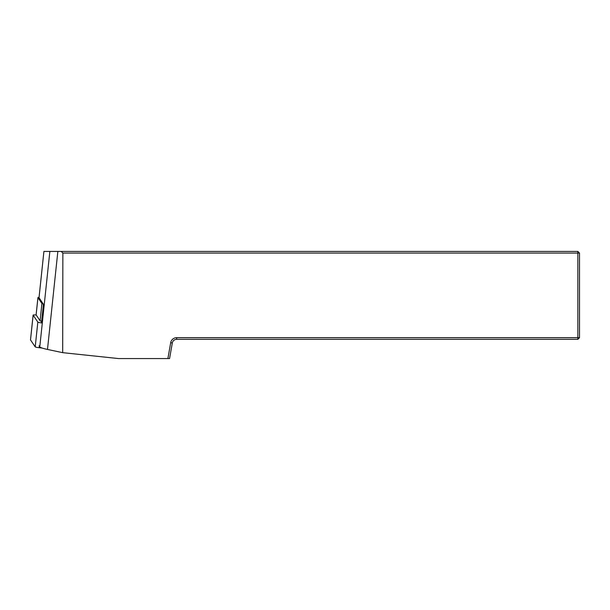 <?xml version="1.0" encoding="UTF-8"?>
<svg xmlns="http://www.w3.org/2000/svg" width="610" height="610" viewBox="0 0 610 610"><rect width="100%" height="100%" fill="white"/><g stroke="black" fill="none" stroke-linecap="round" stroke-linejoin="round"><path stroke-width="0.91" d="M41.48 322.888L43.447 304.268L39.032 297.749L43.912 251.434L577.853 251.434L577.853 337.688L176.641 337.688A6.047 6.047 0 0 0 170.693 342.683L167.887 358.566L118.553 358.566L62.685 352.664L47.488 349.438A27.473 2.859 -174 0 1 39.78 346.846L39.063 345.786M61.229 251.434L62.86 253.081L579.5 253.081L579.5 337.688L577.853 337.688L577.853 339.335L176.641 339.335A4.392 4.392 0 0 0 172.317 342.965L169.565 358.566L167.887 358.566M62.86 253.081L62.685 352.664M577.853 339.335L579.5 337.688M579.5 253.081L577.853 251.434M43.295 304.032A6.596 0.686 -174 0 1 41.922 303.521L37.95 297.642A6.596 0.686 -174 0 1 37.927 297.581A6.596 0.686 -174 0 1 39.063 297.314M41.64 321.356A6.596 0.686 -174 0 1 40.1 320.799L36.12 314.92A6.596 0.686 -174 0 1 36.104 314.859L37.927 297.581M41.762 322.926A4.392 0.457 -174 0 1 37.828 322.088L33.131 315.149A4.392 0.457 -174 0 1 33.115 315.103A4.392 0.457 -174 0 1 36.165 314.989M42.082 348.043L39.139 347.7A4.392 0.457 -174 0 1 35.212 346.869L30.515 339.923A4.392 0.457 -174 0 1 30.5 339.884A4.392 0.457 -174 0 1 30.523 339.846M170.693 342.683L172.317 342.965M39.78 346.846L49.86 251.434M176.641 337.688L176.641 339.335M47.488 349.438L57.851 251.434M41.922 303.521L40.1 320.799M37.95 297.642L36.12 314.92M33.131 315.149L30.515 339.923M37.828 322.088L35.212 346.869M39.307 346.144L39.139 347.7M43.912 251.434L39.017 297.695M33.115 315.103L30.5 339.884"/></g></svg>
